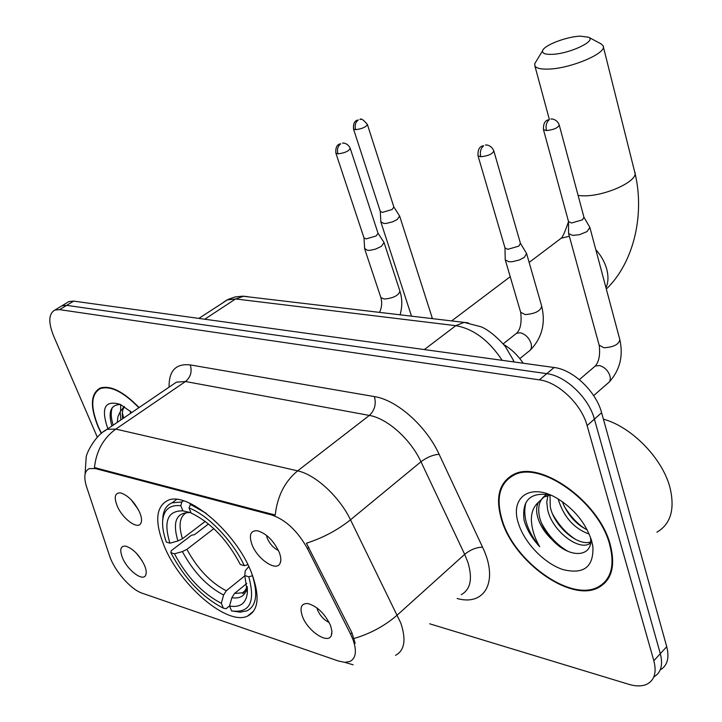 <?xml version="1.0" encoding="UTF-8"?>
<svg xmlns="http://www.w3.org/2000/svg" width="722" height="722" viewBox="0 0 722 722"><rect width="100%" height="100%" fill="white"/><g stroke="black" fill="none" stroke-linecap="round" stroke-linejoin="round"><path stroke-width="1.08" d="M251.5 572.772C236.22 532.186 186.944 490.509 167.621 500.508C155.717 506.889 154.571 522.069 164.192 546.049C180.085 585.47 227.268 625.956 247.529 616.119C258.738 610.406 260.064 595.957 251.5 572.772M117.172 505.878C113.76 496.962 114.915 492.639 120.628 492.909C128.065 495.337 134.4 501.808 139.644 512.331C141.656 517.178 142.063 520.833 140.862 523.288C137.83 530.11 122.37 518.649 117.172 505.878M130.971 499.543L138.254 509.452M251.969 544.541C248.711 534.93 250.561 530.336 257.528 530.76C266.562 533.576 273.8 540.778 279.252 552.366C281.02 557.032 281.3 560.687 280.073 563.322C276.49 572.095 257.303 559.117 251.969 544.541M266.391 535.246L267.23 538.206C269.829 544.009 273.566 548.097 278.448 550.48M122.596 558.088C119.392 549.884 120.384 545.886 125.592 546.094C132.875 548.449 139.156 554.812 144.418 565.164C146.313 569.676 146.719 573.051 145.636 575.29C142.83 581.779 127.65 570.344 122.596 558.088M302.446 616.444C299.44 607.491 301.291 603.195 307.996 603.565C317.463 606.435 324.981 613.772 330.559 625.568L331.94 631.236L331.308 635.55C327.869 644.566 307.635 631.01 302.446 616.444M316.922 607.879L317.563 610.018C320.198 615.893 324.079 620.063 329.196 622.517M350.558 634.078L352.986 639.557C356.984 651.045 355.955 658.356 349.899 661.496L344.818 662.345L338.591 661.072L142.198 593.204C130.709 589.549 114.193 570.506 109.464 555.534L86.631 486.971C83.535 477.08 84.429 470.952 89.311 468.596L95.385 468.569L271.815 515.003C285.759 519.822 297.635 531.013 307.446 548.585L350.558 634.078L351.957 632.833L355.188 643.32M503.604 344.484C511.248 348.934 517.773 355.179 523.179 363.229M136.684 553.539L142.063 560.66M610.307 544.821C599.395 501.465 539.632 459.363 513.297 474.634C499.037 482.639 495.13 497.675 501.582 519.732C513.577 561.797 571.03 603.096 598.664 587.491C611.76 580.118 615.64 565.895 610.307 544.821M511.402 475.627L510.319 477.17M139.075 407.551C123.372 391.45 110.394 384.961 100.132 388.102C90.593 393.544 89.889 406.369 98.011 426.585L101.288 433.453M605.559 582.266L603.745 583.042M660.314 669.863C667.408 665.639 669.547 657.913 666.731 646.695L601.606 412.713C596.137 391.477 573.015 369.601 554.144 367.507L73.671 301.11L66.668 305.361L61.957 305.785L59.899 307.021L61.957 305.785L66.668 305.361L546.771 373.653L66.668 305.361L59.619 309.639L54.917 310.045C48.564 313.601 48.148 322.274 53.654 336.073L97.326 437.18M601.606 412.713L594.396 419.121C588.854 397.831 565.651 375.819 546.771 373.653C565.651 375.819 588.854 397.831 594.396 419.121L660.314 653.681L594.396 419.121L587.112 425.592C581.499 404.239 558.214 382.1 539.325 379.853L59.619 309.639M653.97 676.839C661.045 672.642 663.157 664.917 660.314 653.681C663.157 664.917 661.045 672.642 653.97 676.839M103.436 431.756L107 429.364L115.791 429.103C103.381 438.173 96.27 450.997 94.456 467.585L275.226 515.057C277.329 496.194 284.802 481.457 297.644 470.861C315.333 474.516 339.367 496.61 350.495 519.804C337.589 530.11 322.887 537.917 306.408 543.215L351.957 632.833M429.689 623.799L628.853 684.33C636.38 686.568 642.625 686.414 647.571 683.869C654.637 679.7 656.722 671.992 653.834 660.729L587.112 425.592M606.236 580.308L607.861 579.315M73.671 301.11L68.942 301.552L66.884 302.798M607.319 578.791L608.854 577.69M502.115 519.849C513.974 561.49 570.849 602.365 598.186 586.923C611.155 579.622 614.991 565.543 609.711 544.686C598.908 501.781 539.776 460.122 513.703 475.238C499.597 483.153 495.734 498.027 502.115 519.849M656.912 532.186C670.603 524.154 675.016 509.506 670.142 488.234C662.94 458.858 631.813 426.846 603.402 419.157M589.251 534.127C574.161 528.63 563.846 517.087 558.287 499.507L558.16 498.902M590.542 542.52L588.935 544.072C577.429 550.245 551.653 530.11 547.592 509.353L546.78 502.16L547.872 495.545M590.596 541.897C578.484 546.68 554.243 526.907 550.281 506.88L549.993 495.166M550.534 495.021C530.616 491.7 521.78 500.012 524.019 519.957L524.587 521.934C527.394 530.652 532.43 538.901 539.695 546.68C534.524 537.755 531.762 528.874 531.401 520.03C531.23 512.548 533.585 506.618 538.459 502.25C536.22 506.465 536.058 511.79 537.962 518.197C540.57 526.239 545.453 533.567 552.601 540.191C545.886 532.917 541.509 525.12 539.469 516.817C537.303 506.14 539.767 498.676 546.87 494.426L547.177 494.272M538.459 502.25L544.117 496.926L550.687 495.084M587.239 529.894C575.966 524.316 567.636 514.867 562.248 501.555M591.553 540.498C585.371 522.358 573.476 508.053 555.859 497.593C529.578 482.639 509.606 497.945 518.513 523.64C524.515 542.98 544.415 563.584 563.115 569.613C583.845 574.631 593.773 566.941 592.888 546.545L591.553 540.498M552.601 540.191C570.29 559.541 593.962 557.095 590.397 537.204L592.888 546.545M513.062 474.751L511.871 476.195M539.695 546.68C526.988 530.814 522.412 516.095 525.959 502.521M568.196 551.446C557.312 545.263 548.404 535.814 541.482 523.107M575.948 539.605C566.653 533.711 558.927 525.291 552.772 514.344M585.334 528.928C576.905 523.405 569.784 515.688 563.981 505.779M138.85 407.704C123.354 391.847 110.538 385.476 100.421 388.58C90.981 393.959 90.286 406.648 98.318 426.657L101.477 433.29M130.538 413.354L130.24 411.053M117.271 422.379L117.948 416.54L120.168 411.883L120.863 419.933M120.168 411.883L124.13 406.495M122.686 418.697C121.828 413.426 122.415 409.428 124.437 406.694M120.556 404.528C110.809 404.555 107.903 411.711 111.838 425.989L111.865 426.052M131.828 412.479L120.421 404.464C104.834 399.753 100.656 407.858 107.867 428.769M113.174 425.159C110.962 418.164 110.665 412.307 112.271 407.578M123.661 418.029L122.352 412.831M120.601 410.601L120.709 404.6M580.344 36.145C566.535 36.569 543.639 45.405 542.61 50.757C542.06 53.302 545.065 54.502 551.617 54.358C568.819 54.096 596.932 41.001 588.62 37.237L580.344 36.145M600.966 43.825L603.087 45.73C608.059 52.796 570.073 68.96 547.754 69.113C540.363 69.267 536.058 68.139 534.84 65.738L534.776 63.617L536.329 61.072M169.959 543.188L166.34 542.087C163.289 533.45 162.098 525.968 162.784 519.65C164.21 509.254 170.212 504.606 180.789 505.707L182.937 510.869C167.594 510.589 163.271 521.356 169.959 543.188L177.91 540.949L182.467 538.72L205.219 521.374M229.596 605.866L226.094 608.718L223.342 608.15C202.169 597.293 184.67 578.8 170.834 552.682L171.186 550.742L191.402 535.291L194.552 534.632L208.505 523.955M180.789 505.707L181.845 501.989L172.035 502.846C166.809 505.021 163.777 509.597 162.919 516.573L162.712 520.318M181.845 501.989L183.424 500.806M190.788 503.685L189.029 507.963C207.963 515.039 232.809 540.85 244.316 565.696L247.89 564.694M206.203 513.333L190.085 504.218M170.834 552.682L174.453 553.801C186.863 577.022 202.494 593.52 221.329 603.294L223.342 608.15M244.316 565.696L240.3 564.478C227.809 540.67 212.006 523.811 192.918 513.911L191.168 513.152L189.029 507.963M221.329 603.294L223.603 595.018L226.284 590.777L244.857 575.795M213.829 528.639L186.917 549.343L182.386 551.581L174.453 553.801M190.987 512.71L182.937 510.869M252.619 575.669L248.792 576.806C255.588 602.004 249.848 613.375 231.563 610.911L240.137 612.157L246.716 610.929C256.256 606.281 258.178 594.558 252.483 575.777M231.563 610.911L229.551 606.029C240.146 607.843 246.085 603.43 247.357 592.78L244.776 575.56L248.792 576.806M246.789 583.484L234.524 593.448L231.834 597.717L229.551 606.029M244.776 575.56L245.227 570.813L248.774 566.544M568.557 232.746L568.638 233.63L572.772 235.408L579.549 234.668L587.076 231.563L589.856 227.403L583.945 217.214L582.483 219.822L571.571 223.008L568.521 221.555L568.557 233.341M380.855 221.744L383.788 223.486L386.432 223.387L392.669 221.807L397.181 219.551L399.645 216.068L393.851 206.979M380.873 222.033L380.277 211.375L382.389 212.376L392.073 209.524L393.869 207.024L367.39 124.455C363.599 119.888 361.108 118.191 359.926 119.383L360.82 119.374M505.219 259.18L505.319 260.028L509.145 261.779L512.286 261.716L519.425 259.974L524.325 257.375L526.573 253.467L520.427 243.287M505.229 259.721L504.976 247.881L507.81 249.325L518.793 246.13L520.436 243.332L493.866 151.078M364.628 248.494L367.597 250.372L370.305 250.299L375.684 249.072L381.451 246.31L384.059 242.538L378.021 233.206M363.978 237.809L366.117 238.91L376.135 235.977L378.039 233.269L350.224 148.335C347.751 142.721 342.291 142.848 342.562 143.127L343.564 143.136M271.815 515.003L272.808 514.208M307.446 548.585L308.899 547.384M95.385 468.569L96.351 467.901M461.25 594.675C470.591 589.459 472.793 578.656 467.865 562.257L464.67 554.343L420.971 461.755L350.495 519.804L400.818 623.077C406.333 639.782 404.573 650.531 395.539 655.314M354.114 638.465C370.512 633.609 384.925 625.775 397.353 614.982L464.67 554.343C470.428 549.686 476.385 547.285 482.54 547.15C499.037 581.21 484.913 606.408 457.107 598.493M169.083 387.145C168.822 370.738 175.879 363.328 190.256 364.917C192.242 371.649 190.653 377.182 185.482 381.523L115.791 429.103L297.644 470.861L369.348 415.421L185.482 381.523L176.439 382.146L172.603 384.754M353.13 664.791L344.737 662.345M190.256 364.917L374.429 396.595C396.73 399.898 426.278 425.998 439.129 454.3L482.54 547.15M653.834 660.729L666.731 646.695M539.325 379.853L554.144 367.507M439.129 454.3C433.019 454.779 426.964 457.27 420.971 461.755C410.619 439.202 387.163 418.309 369.348 415.421C374.655 410.421 376.352 404.149 374.429 396.595M502.187 360.323C488.911 340.342 473.452 328.79 455.808 325.676L424.346 349.565M468.271 322.842L464.129 322.391L455.808 325.676L235.589 298.953L204.741 319.223M248.151 296.733L243.819 296.219L235.589 298.953L227.069 299.937L223.206 302.473M198.857 318.411L228.152 299.377L235.119 296.923L242.556 296.173L464.129 322.391L481.159 326.813C493.388 331.967 506.673 347.688 505.806 347.318L513.198 359.944L513.468 361.884M595.812 249.695C601.164 255.651 604.819 262.185 606.778 269.306C608.583 276.4 608.321 282.555 605.975 287.762M578.114 195.463L581.562 195.752C603.565 197.268 639.981 180.708 634.656 171.8L603.321 46.677M186.799 512.494C179.679 516.257 178.235 524.993 182.467 538.72M182.386 551.581C193.343 571.887 207.079 586.363 223.603 595.018M189.516 512.593C176.195 512.53 172.323 521.979 177.91 540.949M186.917 549.343C197.386 568.701 210.508 582.51 226.284 590.777M231.834 597.717C240.706 599.034 245.841 595.343 247.231 586.634M234.524 593.448L242.556 592.78L246.049 590.325M556.806 241.536L561.247 238.188L569.36 236.274M543.395 129.373L543.458 129.608C543.161 121.115 546.942 120.592 547.447 120.051L549.28 119.681C546.437 122.144 545.489 125.781 546.437 130.583C553.9 129.725 558.16 127.839 559.216 124.924C556.924 118.742 550.715 118.661 550.931 119.031L551.798 119.022M593.773 367.308L595.289 366.009L599.459 365.558C604.531 367.029 608.023 370.458 609.928 375.864C610.785 379.429 610.045 381.911 607.725 383.328L593.655 395.611M599.134 345.089L603.917 347.76C613.673 347.174 618.971 344.439 619.81 339.557C623.465 355.883 619.945 370.034 609.251 382.01M568.584 221.762L543.458 129.608L546.437 130.583M355.567 129.689L353.518 129.003C353.004 121.17 356.469 120.8 356.758 120.357L358.274 119.969C355.441 122.162 354.538 125.402 355.567 129.689C362.164 128.814 366.108 127.072 367.39 124.455M431.801 318.546L431.937 317.048L432.406 318.619M477.964 155.582L478.018 155.781C477.576 147.225 481.384 146.647 481.881 146.106L483.704 145.727C480.717 148.263 479.742 151.936 480.771 156.755C488.307 155.916 492.648 153.957 493.812 150.88C491.375 144.734 485.301 144.689 485.527 145.032L486.511 145.041M515.219 334.331L516.672 333.176L520.418 332.788C525.426 334.214 528.964 337.725 531.031 343.32C532.033 347.21 531.302 349.872 528.838 351.307L519.822 358.608M520.661 312.256L525.12 314.584C535.119 313.808 540.643 310.992 541.69 306.137C545.787 323.294 541.996 337.95 530.309 350.125M505.039 248.088L478.018 155.781L480.771 156.755M337.932 153.858L335.865 153.118C335.243 145.176 338.789 144.644 339.169 144.165L340.748 143.768C337.779 146.079 336.84 149.445 337.932 153.858C344.782 153.001 348.879 151.16 350.224 148.335M364.718 249.027L380.855 297.527L384.203 299.061C393.391 298.186 398.625 295.533 399.916 291.101C402.334 298.691 402.398 306.588 400.096 314.783M331.93 633.077L331.308 635.55M146.088 573.99L145.636 575.29M280.75 560.985L280.073 563.322M141.368 521.889L140.862 523.288M253.792 610.92L247.529 616.119M85.079 474.228L86.162 457.387C86.044 454.147 94.808 435.483 107 429.364L173.524 384.131M54.917 310.045L68.942 301.552M513.351 360.296L514.091 361.975M546.87 494.426L544.126 496.926M515.382 473.767L513.703 475.238M102.055 387.506L100.421 388.58M606.327 289.08C634.764 261.68 644.972 212.349 634.656 171.8M542.61 50.757L534.776 63.617M549.316 119.292L534.84 65.738M176.637 499.443L172.035 502.846M162.784 519.65L162.919 516.573M247.339 587.825L247.357 592.78M247.231 586.562C244.144 592.582 242.592 594.648 242.556 592.78L246.373 589.666M529.145 262.42L561.247 238.188C562.727 236.997 565.145 231.473 568.521 221.609M451.665 320.911L510.219 276.707M588.62 37.237L601.444 44.078M568.638 233.63L599.242 345.504C600.307 354.854 598.989 361.695 595.289 366.009L579.351 379.628M619.81 339.557L589.964 227.791M559.279 125.159L583.954 217.241M411.513 316.137L380.936 222.241M353.518 129.003L380.323 211.501M431.937 317.048L399.69 216.212M503.126 343.916L516.672 333.176C520.445 329.557 521.807 322.689 520.752 312.572L505.319 260.028M541.69 306.137L526.663 253.792M363.987 237.836L364.646 248.792M335.865 153.118L364.032 237.971M380.855 297.527C382.29 302.5 381.857 307.437 379.564 312.346M399.916 291.101L384.059 242.538"/></g></svg>
